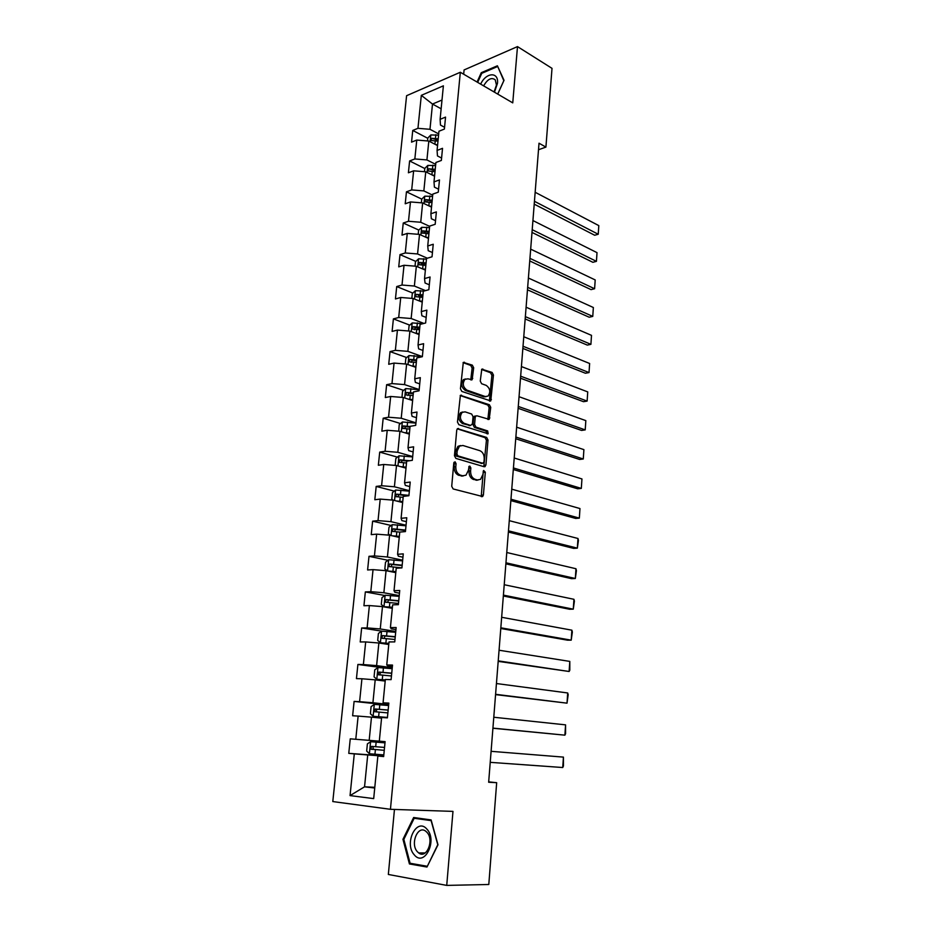 <?xml version="1.0" encoding="UTF-8"?>
<svg xmlns="http://www.w3.org/2000/svg" width="932" height="932" viewBox="0 0 932 932"><rect width="100%" height="100%" fill="white"/><g stroke="black" fill="none" stroke-linecap="round" stroke-linejoin="round"><path stroke-width="1.4" d="M455.072 461.794L453.802 462.994L451.717 486.306L453.138 488.95L482.648 496.535L483.405 494.985L485.316 472.186L483.673 470.497L482.916 474.493L480.539 479.374L477.359 479.957L475.017 479.281C472.011 478 470.543 475.215 470.59 470.928L470.846 467.957L469.879 466.128L469.157 466.256L468.388 470.299L466 475.18L462.703 475.786L460.303 475.11C457.239 473.805 455.725 470.986 455.795 466.652L456.063 463.647L455.072 461.794M473.689 367.802L472.314 365.134L463.309 362.397L460.443 388.76L461.829 391.428L490.745 400.935L493.447 375.06L492.119 372.439L481.786 369.188L480.248 381.083L481.611 383.728L486.224 385.382C490.197 388.446 490.815 392.023 488.065 396.1L485.281 396.543L466.944 390.147C462.878 387.095 462.214 383.483 464.975 379.312L467.934 378.835L472.116 379.767L473.689 367.802L472.128 368.128L470.753 365.461L463.076 362.641M394.457 809.442L388.341 874.461L446.731 885.4L452.975 811.388L390.438 809.302L460.315 72.253L512.751 102.87L517.493 46.6L552.012 68.351L545.919 147.105L539.022 143.213L488.659 782.251L496.674 782.694L488.694 781.866M446.731 885.4L488.799 884.491L496.674 782.694M458.532 428.487L457.449 428.673L456.738 430.13L454.455 455.736L455.865 458.393L484.197 466.757L485.91 465.08L488.007 440.032L486.655 437.434L457.461 428.662M457.461 422.045L460.396 395.343L489.405 404.756L490.745 407.366L489.183 419.353L476.951 415.8L475.891 415.975L475.215 417.396L474.598 424.514L475.972 427.147L487.681 430.933L488.135 433.764L458.87 424.712L457.461 422.045M390.438 809.302L332.794 801.567L406.597 95.705L460.315 72.253M427.788 138.297L412.748 130.445L411.548 142.142L416.767 140.068L414.845 158.953L409.614 160.956L408.402 172.781L413.633 170.824L411.688 189.93L406.445 191.817L405.222 203.782L410.464 201.941L408.496 221.268L403.241 223.028L401.995 235.132L407.261 233.408L405.269 252.968L399.991 254.611L398.733 266.855L404.022 265.259L402.007 285.041L396.717 286.555L395.436 298.951L400.737 297.483L398.698 317.497L393.397 318.884L392.104 331.419L397.428 330.091L395.366 350.35L390.03 351.597L388.726 364.284L394.061 363.084L391.976 383.588L386.629 384.706L385.312 397.545L390.671 396.473L388.551 417.221L383.192 418.2L381.852 431.19L387.223 430.269L385.091 451.274L379.708 452.102L378.357 465.254L383.739 464.474L381.584 485.735L376.19 486.422L374.815 499.738L380.221 499.098L378.031 520.615L372.614 521.163L371.239 534.63L376.656 534.153L374.431 555.938L369.002 556.322L367.604 569.965L373.045 569.638L370.796 591.692L365.344 591.925L363.934 605.73L369.387 605.567L367.115 627.9L361.651 627.97L360.206 641.95L365.682 641.938L363.375 664.563L357.9 664.458L356.443 678.624L361.931 678.776L359.601 701.679L354.102 701.412L352.634 715.753L358.133 716.091L355.779 739.286L350.257 738.843L348.766 753.359L354.288 753.872L350.048 795.602L373.697 798.608L377.856 756.038L383.658 756.574L385.102 741.627L350.257 738.843M412.748 130.445L417.955 128.325L421.311 95.355L443.387 85.826L440.114 119.319L445.554 117.106L444.389 129.07L438.949 131.237L437.073 150.425L442.525 148.328L441.36 160.444L435.896 162.483L433.997 181.903L439.473 179.923L438.285 192.178L432.798 194.101L430.887 213.743L436.374 211.902L435.174 224.297L429.675 226.092L427.73 245.978L433.24 244.254L432.029 256.801L426.507 258.467L424.538 278.586L430.071 277.002L428.848 289.701L423.303 291.238L421.311 311.591L426.868 310.146L425.621 322.996L420.064 324.394L418.049 345.003L423.617 343.687L422.359 356.7L416.779 357.958L414.74 378.823L420.332 377.646L419.062 390.823L413.458 391.929L411.396 413.051L417 412.026L415.719 425.353L410.092 426.332L408.006 447.698L413.633 446.824L412.328 460.326L406.69 461.142L404.57 482.788L410.22 482.065L408.903 495.731L403.241 496.395L401.098 518.308L406.771 517.749L405.432 531.59L399.758 532.09L397.58 554.284L403.276 553.876L401.913 567.903L396.217 568.24L394.026 590.713L399.735 590.469L398.36 604.67L392.64 604.845L390.415 627.609L396.147 627.539L394.749 641.915L389.017 641.927L386.757 664.97L392.512 665.075L391.102 679.638L385.347 679.475L383.064 702.821L388.83 703.101L387.397 717.861L381.619 717.512L379.312 741.161M435.71 164.37L426.926 159.931L428.813 141.047L437.551 145.59M441.593 158.056L437.469 155.935L437.073 150.425M428.813 141.047L416.767 140.068M426.926 159.931L414.845 158.953M432.693 195.184L423.85 190.909L425.749 171.803L434.557 176.183M438.576 189.184L434.417 187.157L433.997 181.903M425.749 171.803L413.633 170.824M423.85 190.909L411.688 189.93M429.652 226.348L420.728 222.259L422.65 202.92L431.528 207.125M435.524 220.686L431.33 218.729L430.887 213.743M422.65 202.92L410.464 201.941M420.728 222.259L408.496 221.268M427.357 258.211L417.571 253.958L419.517 234.41L428.464 238.429M432.436 252.549L428.219 250.685L427.73 245.978M419.517 234.41L407.261 233.408M417.571 253.958L405.269 252.968M425.516 290.621L414.379 286.042L416.348 266.261L425.376 270.094M429.326 284.796L425.062 283.025L424.538 278.586M416.348 266.261L404.022 265.259M414.379 286.042L402.007 285.041M423.897 323.427L411.152 318.511L413.144 298.485L422.243 302.131M426.157 317.428L421.87 315.75L421.311 311.591M413.144 298.485L400.737 297.483M411.152 318.511L398.698 317.497M422.371 356.607L407.878 351.352L409.894 331.093L419.074 334.553M422.965 350.444L418.631 348.859L418.049 345.003M409.894 331.093L397.428 330.091M407.878 351.352L395.366 350.35M419.179 389.529L404.57 384.601L406.62 364.097L415.858 367.359M419.726 383.868L415.357 382.376L414.74 378.823M406.62 364.097L394.061 363.084M404.57 384.601L391.976 383.588M415.963 422.848L401.226 418.247L403.288 397.498L412.62 400.55M416.453 417.687L412.049 416.301L411.396 413.051M403.288 397.498L390.671 396.473M401.226 418.247L388.551 417.221M412.69 456.575L397.836 452.3L399.933 431.295L409.334 434.137M413.144 451.927L408.705 450.634L408.006 447.698M399.933 431.295L387.223 430.269M397.836 452.3L385.091 451.274M409.393 490.698L394.411 486.772L396.519 465.511L406.002 468.144M409.789 486.586L405.303 485.397L404.57 482.788M396.519 465.511L383.739 464.474M394.411 486.772L381.584 485.735M406.049 525.24L390.939 521.664L393.083 500.135L402.647 502.558M406.387 521.675L401.878 520.592L401.098 518.308M393.083 500.135L380.221 499.098M390.939 521.664L378.031 520.615M402.659 560.202L387.421 556.987L389.588 535.189L399.234 537.391M402.95 557.196L398.395 556.218L397.58 554.284M389.588 535.189L376.656 534.153M387.421 556.987L374.431 555.938M399.234 595.606L383.868 592.752L386.058 570.687L395.785 572.644M399.467 593.16L394.877 592.298L394.026 590.713M386.058 570.687L373.045 569.638M383.868 592.752L370.796 591.692M395.762 631.43L380.256 628.96L382.481 606.616L392.302 608.34M395.949 629.578L391.312 628.832L390.415 627.609M382.481 606.616L369.387 605.567M380.256 628.96L367.115 627.9M392.255 667.72L376.61 665.623L378.858 643.01L388.76 644.49M392.372 666.462L387.7 665.832L386.757 664.97M378.858 643.01L365.682 641.938M376.61 665.623L363.375 664.563M388.702 704.452L372.917 702.751L375.2 679.847L385.184 681.082M388.76 703.811L383.064 702.821M375.2 679.847L361.931 678.776M372.917 702.751L359.601 701.679M385.102 741.651L369.177 740.358L371.484 717.162L381.561 718.141M371.484 717.162L358.133 716.091M369.177 740.358L355.779 739.286M374.804 787.307L364.552 786.818L367.721 754.955L383.704 756.085M383.681 756.318L377.856 756.038M367.721 754.955L354.288 753.872M374.734 788.018L364.552 786.818L350.048 795.602M517.493 46.6L464.078 69.947L463.67 74.222M538.51 149.737L545.919 147.105M441.139 108.799L432.495 104.046L429.978 129.303L438.692 133.917M442.001 100.039L432.495 104.046L421.311 95.355M444.564 127.276L440.475 125.086L440.114 119.319M429.978 129.303L417.955 128.325M383.728 755.84L348.766 753.359M388.632 705.105L354.102 701.412M384.368 667.976L357.9 664.458M381.782 631.15L361.651 627.97M384.823 595.501L365.344 591.925M387.98 560.295L369.002 556.322M391.137 525.497L372.614 521.163M394.283 491.117L376.19 486.422M476.881 480.295L476.194 480.097M462.237 476.135L461.538 475.937M397.416 457.134L379.708 452.102M400.527 423.547L383.192 418.2M403.638 390.368L386.629 384.706M416.476 361.045L415.136 360.567M406.713 357.562L390.03 351.597M419.621 328.891L416.348 327.645M409.777 325.128L393.397 318.884M422.732 297.098L418.352 295.327M412.806 293.079L396.717 286.555M424.852 265.27L421.019 263.628M415.823 261.403L399.991 254.611M426.099 233.373L423.862 232.359M418.806 230.076L403.241 223.028M427.8 201.976L426.763 201.475M421.777 199.11L406.445 191.817M424.771 168.517L409.614 160.956M437.993 844.788L431.12 819.927L413.645 817.504L402.962 839.289L409.428 863.952L426.973 867.04L437.993 844.788M497.735 94.109L504.037 80.303L497.397 65.788L481.285 72.696L477.056 82.039M413.855 863.929L409.428 863.952M403.871 839.301L402.962 839.289M482.089 73.174L481.285 72.696M453.989 462.33L454.21 466.862C454.152 471.196 455.655 474.004 458.73 475.308L460.303 475.11M463.414 475.926L458.73 475.308M478.011 480.073L473.444 479.479C470.439 478.198 468.959 475.425 469.017 471.138L468.819 466.687M481.215 496.593L483.312 470.94M483.79 466.641L486.434 440.277L485.083 437.679L457.262 428.837M456.913 454.012L457.903 455.865L482.753 463.262L483.953 462.097L484.221 458.998C484.267 454.781 482.811 452.008 479.852 450.68L462.913 445.484L459.511 446.09L457.193 450.867L456.913 454.012L455.34 454.245L456.319 456.098L457.903 455.865M481.821 463.39L456.319 456.098M460.466 445.554L457.927 446.335L455.62 451.1L457.193 450.867M455.34 454.245L455.62 451.1M460.187 395.541L487.832 405.036L489.405 404.756M487.832 419.412L489.172 407.633L487.832 405.036M475.367 416.056L473.642 417.664L473.025 424.771L474.4 427.404L486.108 431.178L487.681 430.933M486.842 433.695L486.108 431.178M465.103 411.862L462.202 412.352C459.325 416.616 459.954 420.262 464.101 423.303L470.672 425.435L472.419 423.804L473.037 416.686L471.662 414.041L465.103 411.862M462.796 411.979L460.629 412.631C457.752 416.884 458.393 420.53 462.528 423.571L464.101 423.303M470.147 425.516L462.528 423.571M470.777 379.848L472.128 368.128M465.511 378.963L463.414 379.627C460.653 383.786 461.305 387.397 465.371 390.45L466.944 390.147M486.003 396.706L483.708 396.834L465.371 390.45M489.405 400.993L491.886 375.375L490.558 372.765L481.553 369.445M370.668 741.697L384.986 742.851L370.668 741.697L367.394 743.853L366.672 751.064L369.48 753.755L383.821 754.908M562.73 767.525L563.441 765.988L563.429 757.11L491.094 751.32L563.429 757.11L562.73 767.525L490.232 762.341M384.543 747.429L371.588 746.392L370.843 749.13L384.264 750.318L373.289 749.316L372.998 747.045M426.914 829.142C416.709 816.886 403.673 843.507 414.262 854.819C424.375 867.599 437.854 840.384 426.914 829.142M426.938 832.299L425.749 831.216C417.804 824.75 409.964 843.973 417.361 851.72L418.689 852.943C426.635 859.362 434.44 839.895 426.938 832.299M427.112 866.247L410.103 863.265L403.836 839.383L414.181 818.273L431.12 820.626L437.772 844.707L427.369 866.247M420.379 818.436L414.181 818.273M494.461 92.198L497.467 83.332C498.888 71.461 485.956 72.277 480.667 84.136M494.065 91.965L496.453 85.057L495.242 79.826C491.455 77.065 487.587 79.08 483.626 85.872M497.933 66.953L503.804 80.688L497.688 94.085M477.662 82.389L481.774 73.313L497.373 66.626M388.597 705.536L374.373 704.382L371.099 706.607L370.388 713.737L373.196 716.289L387.444 717.442M373.196 716.289L387.432 717.5M492.923 728.253L564.885 735.162L492.923 728.125M493.785 717.244L565.573 724.863L565.584 733.717L564.885 735.162L565.573 724.863M388.155 710.056L375.281 708.996L374.524 711.687L387.875 712.91M374.524 711.687L376.947 711.932C375.969 710.592 376.272 709.695 377.844 709.252L388.155 710.126M392.162 668.687L378.031 667.545L374.769 669.828L374.07 676.865L376.866 679.3L385.3 679.929M376.866 679.3L385.289 680.08M495.568 694.62L567.017 703.159L495.591 694.305M496.441 683.54L567.693 692.965L568.182 694.678L567.017 703.159L567.693 692.965M391.731 673.149L378.94 672.065L378.159 674.71L391.452 675.98M380.524 675.001C379.627 673.685 379.941 672.811 381.479 672.391L391.708 673.312M395.681 632.304L381.642 631.15L378.392 633.492L377.705 640.447L380.489 642.765L388.877 643.371M380.489 642.765L388.854 643.593M498.189 661.371L569.126 671.483L498.224 660.87M499.063 650.233L569.802 661.405L569.813 670.213L569.126 671.483L569.802 661.405M395.261 636.707L382.551 635.589L381.747 638.199L394.982 639.503M383.984 638.467L385.067 635.985L395.238 636.952M399.164 596.364L385.207 595.222L381.98 597.622L381.293 604.484L384.066 606.685L392.407 607.256M384.066 606.685L392.372 607.559M500.775 628.494L567.471 640.168L571.211 640.156L500.834 627.807M501.661 617.287L571.875 630.183L572.353 632.001L571.211 640.156L571.875 630.183M398.745 600.721L386.116 599.567L385.289 602.142L398.477 603.47M387.432 602.387L388.621 600.022L398.71 601.035M387.817 571.036L395.89 571.596M390.065 571.491L395.855 571.98M503.338 595.991L569.557 609.248L573.273 609.167L503.408 595.117M388.644 559.783L387.537 570.978L384.834 568.963L385.51 562.182L388.726 559.724L402.601 560.866M504.224 584.725L573.937 599.299L574.403 601.152L573.273 609.167L573.937 599.299M402.181 565.165L389.646 563.988L388.795 566.516L401.913 567.879M390.869 566.761L392.116 564.501L402.146 565.561M392.255 535.795L399.339 536.366M394.655 536.343L399.292 536.82M505.878 563.837L571.607 578.667L575.324 578.492L505.96 562.8M390.461 535.387L388.329 533.873L389.005 527.174L392.209 524.658L405.991 525.799M506.763 552.513L575.964 568.73L576.43 570.64L575.324 578.492L575.964 568.73M405.583 530.052L393.118 528.852L392.255 531.345L399.758 532.102M394.271 531.566L395.576 529.423L405.537 530.518M396.473 500.997L402.74 501.556M399.199 501.684L402.682 502.092M508.383 532.044L573.646 548.389L577.339 548.144L508.476 530.832M393.222 500.169L391.79 499.203L392.454 492.585L395.646 490.011L409.346 491.152M509.28 520.662L577.98 538.486L578.434 540.443L577.339 548.144L577.98 538.486M408.938 495.358L396.554 494.135L395.681 496.593L403.148 497.35M397.649 496.803L398.989 494.752L408.193 495.824M400.515 466.617L406.107 467.177M403.661 467.491L406.037 467.782M510.864 500.601L575.661 518.437L579.343 518.122L510.969 499.226M396.007 465.464L395.203 464.952L395.855 458.416L399.036 455.795L412.655 456.936M511.761 489.16L579.972 508.557L579.343 518.122L579.972 508.557M409.509 460.734L399.956 459.837L399.059 462.249L406.503 463.018M400.993 462.458L402.368 460.513L407.179 461.072M404.406 432.646L409.428 433.205M407.832 433.683L409.358 433.881M513.311 469.507L577.654 488.799L581.312 488.403L513.427 467.957M398.721 431.201L399.222 424.654L402.391 421.975L415.928 423.116M514.219 458.008L581.952 478.943L581.312 488.403L581.952 478.943M410.08 426.507L403.311 425.947L402.403 428.336L409.824 429.093M404.313 428.522L405.7 426.681L410.01 427.194M408.181 399.094L412.701 399.642M411.769 400.271L412.631 400.387M515.734 438.739L579.622 459.464L583.281 458.998L515.874 437.038M401.948 397.382L402.554 391.289L405.711 388.574L419.167 389.704M516.643 427.194L583.898 449.632L583.281 458.998L583.898 449.632M413.354 393.024L406.62 392.465L405.711 394.818L413.097 395.587M407.89 395.529L408.997 393.246L413.284 393.782M411.851 365.938L415.952 366.474M518.134 408.309L581.568 430.433L585.214 429.885L518.274 406.445M405.28 363.993L405.839 358.331L408.985 355.558L422.359 356.688M519.042 396.717L585.832 420.623L585.214 429.885L585.832 420.623M416.592 359.938L409.894 359.379L408.973 361.698L416.336 362.466M411.105 362.42L412.247 360.218L416.511 360.754M415.439 333.19L419.155 333.703M520.499 378.206L583.502 401.692L587.125 401.086L520.662 376.19M408.565 330.988L409.09 325.746L412.224 322.926L422.907 323.684M521.419 366.567L587.743 391.906L587.125 401.086L587.743 391.906M419.784 327.237L413.132 326.678L412.2 328.973L419.54 329.742M414.274 329.707L415.462 327.575L419.703 328.122M418.946 300.815L422.324 301.316M522.852 348.428L585.413 373.243L589.024 372.567L523.027 346.261M411.827 298.38L412.305 293.545L415.427 290.679L423.839 291.087M523.772 336.743L589.63 363.492L589.024 372.567L589.63 363.492M422.942 294.92L416.336 294.361L415.392 296.632L422.709 297.39M416.336 294.361L422.848 295.875M422.382 268.824L425.446 269.301M525.17 318.965L587.311 345.096L590.911 344.339L525.357 316.659M415.031 266.156L415.474 261.717L418.585 258.805L426.448 259.119M526.102 307.234L591.505 335.357L590.911 344.339L591.505 335.357M426.064 262.975L419.493 262.428L418.55 264.665L425.831 265.422M419.493 262.428L425.971 264.001M429.151 231.404L422.615 230.856L421.66 233.07L426.145 233.373L425.761 237.206L428.545 237.648M527.465 289.805L589.187 317.218L592.764 316.402L527.663 287.359M418.212 234.305L418.619 230.262L421.718 227.303L429.524 227.594M528.397 278.039L593.358 307.513L592.764 316.402L593.358 307.513M426.145 233.373L428.918 233.827M422.615 230.856L429.046 232.487M529.749 260.96L591.039 289.619L594.604 288.745L529.947 258.374M429.058 205.949L431.598 206.38M421.357 202.815L421.718 199.157L424.806 196.163L432.576 196.431M530.681 249.147L595.198 279.938L594.604 288.745L595.198 279.938M432.203 200.205L425.703 199.658L424.747 201.836L431.97 202.594M425.703 199.658L432.099 201.335M531.997 232.418L592.869 262.3L596.433 261.356L532.207 229.691M432.297 175.053L434.627 175.449M424.456 171.698L424.782 168.424L427.858 165.383L435.594 165.616M532.929 220.558L597.016 252.642L596.433 261.356L597.016 252.642M435.221 169.356L428.767 168.809L427.8 170.964L434.988 171.709M428.767 168.809L435.104 170.544M534.222 204.166L594.686 235.248L598.239 234.247L534.444 201.312M435.477 144.518L437.621 144.891M427.532 140.942L427.811 138.018L430.875 134.942L438.564 135.163M535.154 192.272L598.81 225.614L598.239 234.247L598.81 225.614M438.203 138.856L431.784 138.309L430.805 140.452L437.982 141.186M431.784 138.309L438.087 140.103M454.21 466.862L455.795 466.652M461.119 475.996L462.703 475.786M469.274 468.167L470.846 467.957M469.017 471.138L470.59 470.928M473.444 479.479L475.017 479.281M475.786 480.143L477.359 479.957M483.743 472.384L485.316 472.186M481.821 495.16L483.405 494.985M454.478 463.868L456.063 463.647M485.083 437.679L486.655 437.434M486.434 440.277L488.007 440.032M484.337 465.289L485.91 465.08M481.168 463.484L482.753 463.262M460.35 395.378L461.503 395.156M489.172 407.633L490.745 407.366M488.286 418.188L489.859 417.932M473.642 417.664L475.215 417.396M473.025 424.771L474.598 424.514M474.4 427.404L475.972 427.147M469.099 425.691L470.672 425.435M471.196 378.707L472.757 378.392M483.708 396.834L485.281 396.543M481.704 369.27L482.869 369.025M490.558 372.765L492.119 372.439M491.886 375.375L493.447 375.06M489.836 399.828L491.397 399.537M463.216 362.49L464.439 362.222M470.753 365.461L472.314 365.134M370.587 741.756L369.41 753.685M375.398 749.619L374.944 754.209M376.132 742.14L375.678 746.718M373.883 749.479L371.297 749.281M374.291 704.441L373.126 716.23M379.079 712.164L378.637 716.696M379.802 704.778L379.359 709.299M377.844 709.252L375.281 708.996M377.949 667.603L376.796 679.242M382.714 675.187L382.271 679.661M383.425 667.883L382.994 672.356M381.479 672.391L378.94 672.065M381.561 631.209L380.419 642.707M386.302 638.665L385.871 643.08M387.013 631.453L386.582 635.869M385.067 635.985L382.551 635.589M385.126 595.28L383.996 606.627M389.844 602.585L389.425 606.953M390.555 595.478L390.124 599.835M388.621 600.022L386.116 599.567M393.351 566.959L392.931 571.281M394.038 559.934L393.619 564.233M392.116 564.501L389.646 563.988M392.127 524.716L391.056 535.527M396.811 531.764L396.391 536.028M397.498 524.821L397.079 529.073M395.576 529.423L393.118 528.852M395.564 490.081L394.527 500.507M400.224 497.001L399.816 501.218M400.9 490.15L400.492 494.344M398.989 494.752L396.554 494.135M398.966 455.853L397.964 465.907M403.603 462.656L403.195 466.815M404.267 455.876L403.859 460.035M402.368 460.513L399.956 459.837M402.321 422.045L401.354 431.726M406.935 428.72L406.538 432.832M407.599 422.033L407.191 426.134M405.7 426.681L403.311 425.947M405.63 388.632L404.709 397.952M410.231 395.191L409.835 399.257M410.884 388.586L410.488 392.628M408.997 393.246L406.62 392.465M408.903 355.628L408.018 364.587M413.493 362.07L413.097 366.078M414.134 355.523L413.738 359.531M412.247 360.218L409.894 359.379M412.142 322.996L411.292 331.617M416.709 329.322L416.324 333.295M417.35 322.868L416.953 326.817M415.462 327.575L413.132 326.678M415.346 290.749L414.519 299.044M419.889 296.97L419.505 300.885M420.518 290.586L420.134 294.489M418.503 258.886L417.722 266.843M423.035 264.991L422.65 268.859M423.652 258.677L423.279 262.544M421.637 227.385L420.88 235.015M426.751 227.14L426.378 230.961M424.724 196.244L424.002 203.56M429.209 202.127L428.848 205.856M429.815 195.965L429.454 199.739M427.776 165.453L427.089 172.467M432.25 171.243L431.9 174.855M432.844 165.15L432.483 168.878M430.805 135.024L430.13 141.734M435.256 140.709L434.906 144.215M435.85 134.686L435.477 138.379M481.483 496.663L482.648 496.535M484.092 466.734L485.188 466.583M457.927 446.335L459.511 446.09M488.17 419.528L489.183 419.353M474.33 416.243L475.891 415.975M487.413 433.881L488.135 433.764M460.629 412.631L462.202 412.352M471.114 379.965L472.116 379.767M463.414 379.627L464.975 379.312M489.754 401.11L490.745 400.935M373.289 749.316L370.843 749.13M425.167 852.955L418.689 852.943M380.303 674.989L378.159 674.71M383.18 638.42L381.747 638.199M386.419 602.34L385.289 602.142M389.751 566.714L388.795 566.516M393.106 531.531L392.255 531.345M396.45 496.779L395.681 496.593M399.781 462.458L399.059 462.249M403.078 428.534L402.403 428.336M406.34 395.028L405.711 394.818M409.567 361.907L408.973 361.698"/></g></svg>

